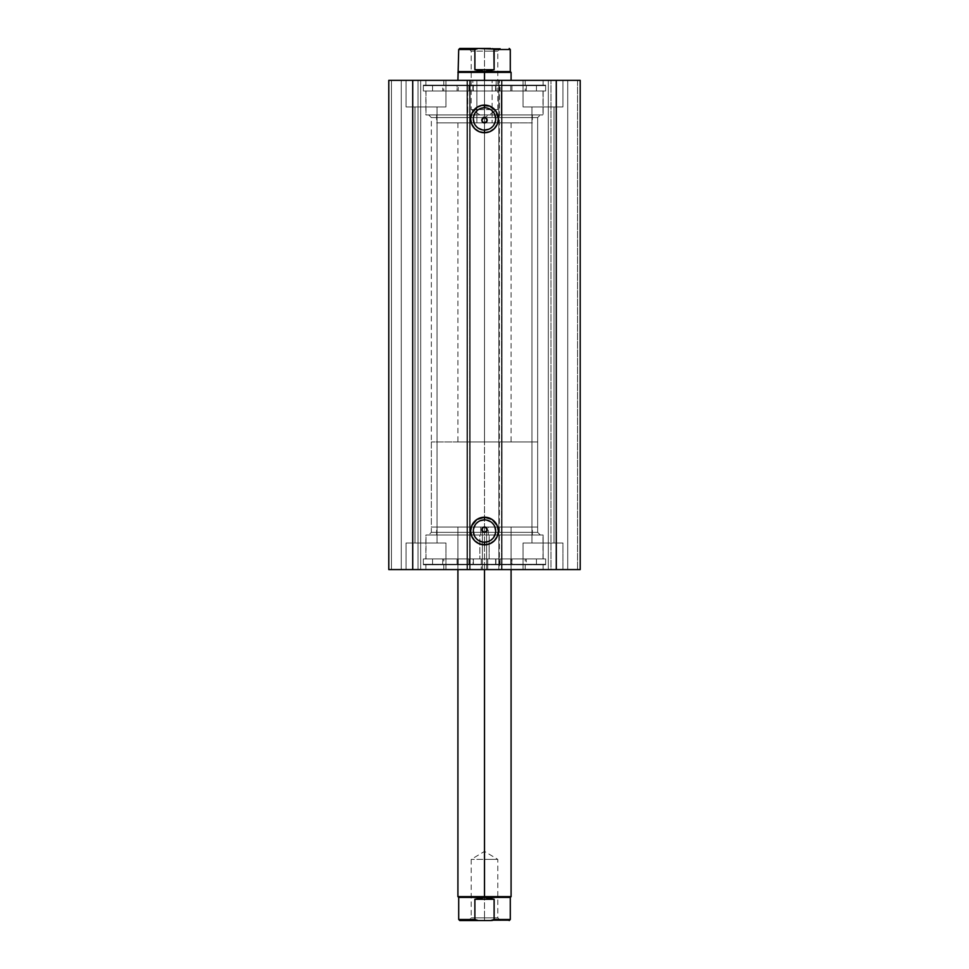 <?xml version="1.0" encoding="UTF-8"?>
<svg xmlns="http://www.w3.org/2000/svg" width="969" height="969" viewBox="0 0 969 969"><rect width="100%" height="100%" fill="white"/><g stroke="black" fill="none" stroke-linecap="round" stroke-linejoin="round"><path stroke-width="0.73" stroke-dasharray="4.84 3.63" d="M485.517 527.245L487.165 529.704L486.377 531.581L484.5 532.356L537.674 532.356L537.674 117.576L431.326 117.576L431.326 532.356L537.674 532.356L540.339 535.021L428.661 535.021L431.326 532.356L431.326 117.576L428.661 114.923L540.339 114.923L537.674 117.576L431.326 117.576L537.674 117.576L537.674 532.356L431.326 532.356L484.5 532.356L482.041 530.721L482.041 528.686L481.835 529.704M483.483 122.7L484.5 122.893L482.041 121.258L482.041 119.223L481.835 120.241M484.5 519.868A11.168 11.168 0 0 0 473.332 531.024A11.168 11.168 0 0 0 484.5 542.192A11.168 11.168 0 0 0 495.668 531.024A11.168 11.168 0 0 0 484.5 519.868L486.68 520.074M484.5 107.741A11.168 11.168 0 0 0 473.332 118.908A11.168 11.168 0 0 0 484.5 130.076A11.168 11.168 0 0 0 495.668 118.908A11.168 11.168 0 0 0 484.5 107.741L486.68 107.959M425.875 569.578L543.124 569.578L543.124 564.794L425.875 564.794L425.875 569.578L543.124 569.578L425.875 569.578L425.875 564.794L545.656 564.794L545.656 558.943L423.344 558.943L423.344 564.794L545.656 564.794L423.344 564.794L423.344 558.943L545.656 558.943L424.519 558.943L545.656 558.943L545.656 564.794L427.002 564.794L543.124 564.794L543.124 569.578L425.875 569.578M425.875 558.943L543.124 558.943L543.124 535.021L425.875 535.021L425.875 558.943L425.875 535.021L543.124 535.021L427.002 535.021L543.124 535.021L543.124 558.943L425.875 558.943M425.875 80.354L543.124 80.354L543.124 85.139L425.875 85.139L425.875 80.354L427.002 80.354L425.875 80.354L425.875 85.139L484.5 85.139L423.344 85.139L545.656 85.139L545.656 90.989L423.344 90.989L423.344 85.139L423.344 90.989L545.656 90.989L423.344 90.989L545.656 90.989L545.656 85.139L423.344 85.139L543.124 85.139L425.875 85.139L543.124 85.139L543.124 80.354L425.875 80.354M425.875 90.989L543.124 90.989L543.124 114.923L425.875 114.923L425.875 90.989L425.875 114.923L543.124 114.923L425.875 114.923L543.124 114.923L543.124 90.989L425.875 90.989M562.941 106.941L523.054 106.941L523.054 80.354L562.941 80.354L562.941 106.941L523.054 106.941L523.054 80.354L562.941 80.354L562.941 106.941L523.054 106.941L562.941 106.941L562.941 80.354L523.054 80.354L562.553 80.354L523.054 80.354L523.054 106.941L562.941 106.941L531.957 106.941L554.026 106.941L554.026 542.991L531.957 542.991L531.957 106.941L554.026 106.941L554.026 542.991L531.957 542.991L531.957 106.941L531.957 542.991L554.026 542.991L554.026 106.941L531.957 106.941L531.957 542.991L554.026 542.991L554.026 106.941L523.054 106.941L562.941 106.941L562.941 80.354L523.054 80.354L523.054 106.941L562.941 106.941M445.946 106.941L406.059 106.941L406.059 80.354L445.946 80.354L445.946 106.941L406.059 106.941L406.059 80.354L445.946 80.354L445.946 106.941L406.059 106.941L445.946 106.941L445.946 80.354L406.059 80.354L445.558 80.354L406.059 80.354L406.059 106.941L445.946 106.941L414.974 106.941L437.043 106.941L437.043 542.991L414.974 542.991L414.974 106.941L437.043 106.941L437.043 542.991L414.974 542.991L414.974 106.941L414.974 542.991L437.043 542.991L437.043 106.941L414.974 106.941L414.974 542.991L437.043 542.991L437.043 106.941L406.059 106.941L445.946 106.941L445.946 80.354L406.059 80.354L406.059 106.941L445.946 106.941M523.054 542.991L562.941 542.991L562.941 569.578L523.054 569.578L523.054 542.991L562.941 542.991L562.941 569.578L523.054 569.578L523.054 542.991L523.054 569.578L562.941 569.578L523.054 569.578L562.941 569.578L523.054 569.578L562.941 569.578L562.941 542.991L523.054 542.991L523.054 569.578L562.941 569.578L562.941 542.991L523.054 542.991M406.059 542.991L445.946 542.991L445.946 569.578L406.059 569.578L406.059 542.991L445.946 542.991L445.946 569.578L406.059 569.578L406.059 542.991L406.059 569.578L445.946 569.578L406.059 569.578L445.946 569.578L406.059 569.578L445.946 569.578L445.946 542.991L406.059 542.991L406.059 569.578L445.946 569.578L445.946 542.991L406.059 542.991M580.213 569.578L388.787 569.578L420.691 569.578L388.787 569.578L388.787 80.354L420.691 80.354L388.787 80.354L388.787 569.578L388.787 80.354L388.787 569.578L401.275 569.578L401.275 80.354L391.44 80.354L391.44 569.578L391.44 80.354L401.275 80.354L401.275 569.578L401.275 80.354L401.275 569.578L418.027 569.578L418.027 80.354L401.275 80.354L418.027 80.354L418.027 569.578L401.275 569.578L401.275 80.354L401.275 569.578L401.275 80.354L401.275 569.578L391.44 569.578L391.44 80.354L388.787 80.354L391.44 80.354L391.44 569.578L388.787 569.578L388.787 80.354L412.709 80.354L388.787 80.354L388.787 569.578L467.482 569.578L467.482 80.354L412.709 80.354L412.709 569.578L412.709 80.354L470.147 80.354L467.482 80.354L467.482 569.578L470.147 569.578L470.147 80.354L470.147 569.578L466.949 569.578L466.949 80.354L470.147 80.354L470.147 569.578L470.147 80.354L466.949 80.354L466.949 569.578L466.949 80.354L466.949 569.578L499.386 569.578L499.386 80.354L466.949 80.354L469.614 80.354L469.614 569.578L469.614 80.354L499.386 80.354L499.386 569.578L502.051 569.578L502.051 80.354L499.386 80.354L502.051 80.354L502.051 569.578L498.853 569.578L498.853 80.354L502.051 80.354L502.051 569.578L502.051 80.354L498.853 80.354L498.853 569.578L498.853 80.354L501.518 80.354L498.853 80.354L498.853 569.578L556.291 569.578L556.291 80.354L501.518 80.354L501.518 569.578L501.518 80.354L580.213 80.354L548.309 80.354L580.213 80.354L556.291 80.354L556.291 569.578L580.213 569.578L580.213 80.354L580.213 569.578L580.213 80.354L580.213 569.578L567.725 569.578L567.725 80.354L577.56 80.354L577.56 569.578L577.56 80.354L567.725 80.354L567.725 569.578L567.725 80.354L567.725 569.578L550.973 569.578L550.973 80.354L567.725 80.354L550.973 80.354L550.973 569.578L567.725 569.578L567.725 80.354L567.725 569.578L567.725 80.354L567.725 569.578L580.213 569.578L580.213 80.354L577.56 80.354L577.56 569.578L577.56 80.354L580.213 80.354L580.213 569.578M482.041 119.223L483.483 117.782M484.5 117.576L537.674 117.576L540.339 114.923L428.661 114.923L429.739 114.923L428.661 114.923L431.326 117.576L484.5 117.576L486.377 118.363L487.165 120.241L486.377 122.118L484.5 122.893L532.356 122.893L470.789 122.893L470.789 114.923L532.356 114.923L498.211 114.923L498.211 122.893L436.849 122.893L498.211 122.893L498.211 114.923L436.849 114.923L532.151 114.923L436.644 114.923L470.789 114.923L470.789 122.893L436.644 122.893L484.5 122.893M482.041 528.686L482.623 527.814L482.041 528.686M437.043 542.991L414.974 542.991L437.043 542.991M554.026 542.991L531.957 542.991L554.026 542.991M437.043 106.941L414.974 106.941L437.043 106.941M554.026 106.941L531.957 106.941L554.026 106.941M420.691 80.354L420.691 569.578L420.691 80.354L420.691 569.578L418.027 569.578L418.027 80.354L420.691 80.354L418.027 80.354L418.027 569.578L420.691 569.578L420.691 80.354M548.309 569.578L548.309 80.354L548.309 569.578L548.309 80.354L550.973 80.354L550.973 569.578L548.309 569.578L550.973 569.578L550.973 80.354L548.309 80.354L548.309 569.578M543.124 90.989L427.002 90.989L543.124 90.989M545.656 85.139L496.431 85.139L545.656 85.139M540.339 535.021L428.661 535.021L540.339 535.021L537.674 532.356L431.326 532.356L428.661 535.021L540.339 535.021M423.344 564.794L472.569 564.794L423.344 564.794M488.776 129.228L490.702 128.199M492.397 126.806L493.79 125.11M495.45 121.089L495.668 118.908M494.82 114.633L493.79 112.707M492.397 111.011L490.702 109.618M480.224 108.589L478.298 109.618M476.603 111.011L475.21 112.707M473.55 116.728L473.332 118.908M474.18 123.184L475.21 125.11M476.603 126.806L478.298 128.199M482.32 129.858L484.5 130.076M488.776 541.344L490.702 540.314M492.397 538.921L493.79 537.238M495.45 533.204L495.668 531.024M494.82 526.761L493.79 524.823M492.397 523.139L490.702 521.746M480.224 520.716L478.298 521.746M476.603 523.139L475.21 524.823M473.55 528.856L473.332 531.024M474.18 535.3L475.21 537.238M476.603 538.921L478.298 540.314M482.32 541.986L484.5 542.192M488.279 535.021L488.279 527.039L532.356 527.039L480.721 527.039L480.721 535.021L532.356 535.021L436.644 535.021L480.721 535.021L480.721 527.039L436.789 527.039L532.211 527.039L436.644 527.039L488.279 527.039L488.279 535.021M482.392 527.039L457.913 527.039L486.608 527.039L486.608 569.578L457.913 569.578L482.392 569.578L482.392 527.039L482.392 569.578L443.947 569.578L525.186 569.578L487.722 569.578L487.722 558.943L525.186 558.943L481.278 558.943L481.278 569.578L481.278 558.943L443.947 558.943L542.991 558.943L489.127 558.943L489.127 535.021L542.991 535.021L479.873 535.021L479.873 558.943L479.873 535.021L426.19 535.021L542.81 535.021L426.009 535.021L489.127 535.021L489.127 558.943L426.009 558.943L542.81 558.943L426.19 558.943L525.053 558.943L443.814 558.943L487.722 558.943L487.722 569.578L443.814 569.578L525.053 569.578L457.998 569.578L511.087 569.578L486.608 569.578L486.608 527.039L511.087 527.039L482.392 527.039M476.881 122.893L457.913 122.893L492.119 122.893L492.119 80.354L457.913 80.354L476.881 80.354L476.881 122.893L476.881 80.354L458.034 80.354L511.087 80.354L492.119 80.354L492.119 122.893L511.087 122.893L476.881 122.893M496.152 80.354L496.152 90.989L525.186 90.989L472.848 90.989L472.848 80.354L525.186 80.354L443.814 80.354L472.848 80.354L472.848 90.989L443.996 90.989L525.004 90.989L443.814 90.989L496.152 90.989L496.152 80.354L443.996 80.354L496.152 80.354M501.252 90.989L501.252 114.923L542.991 114.923L467.748 114.923L467.748 90.989L542.991 90.989L426.009 90.989L467.748 90.989L467.748 114.923L426.263 114.923L542.737 114.923L426.009 114.923L501.252 114.923L501.252 90.989L426.263 90.989L501.252 90.989M484.5 917.885L471.2 917.885L484.5 917.885L484.5 920.55L484.5 859.394L471.2 859.394L484.5 859.394L484.5 917.885L471.2 917.885L484.5 917.885L484.5 859.394C467.349 859.394 467.349 859.394 484.5 859.394C467.349 859.394 467.349 859.394 484.5 859.394L484.5 851.412L484.5 859.394C501.651 859.394 501.651 859.394 484.5 859.394C501.651 859.394 501.651 859.394 484.5 859.394L484.5 917.885L497.8 917.885L484.5 917.885L484.5 920.55L468.548 920.55L500.452 920.55L484.5 920.55L484.5 917.885L497.8 917.885L484.5 917.885M484.5 896.616L511.087 896.616L484.5 896.616L484.5 527.039L484.5 569.578L484.5 527.039L511.087 527.039L484.5 527.039L484.5 441.961L484.5 527.039L431.326 527.039L537.674 527.039L431.326 527.039L511.087 527.039L484.5 527.039L484.5 441.961L431.326 441.961L484.5 441.961L484.5 80.354L484.5 441.961L457.913 441.961L484.5 441.961L484.5 72.384L457.913 72.384L484.5 72.384L484.5 441.961L537.674 441.961L484.5 441.961L484.5 527.039L537.674 527.039L484.5 527.039L484.5 896.616L457.913 896.616L484.5 896.616L484.5 897.415L484.5 896.616M510.288 897.415L458.712 897.415L510.288 897.415M484.5 51.115L497.8 51.115L484.5 51.115L484.5 48.45L484.5 109.606L497.8 109.606L484.5 109.606L484.5 51.115L497.8 51.115L484.5 51.115L484.5 109.606C501.651 109.606 501.651 109.606 484.5 109.606C501.651 109.606 501.651 109.606 484.5 109.606L484.5 117.588L484.5 109.606C467.349 109.606 467.349 109.606 484.5 109.606C467.349 109.606 467.349 109.606 484.5 109.606L484.5 51.115L471.2 51.115L484.5 51.115L484.5 48.45L500.452 48.45L468.548 48.45L500.452 48.45L484.5 48.45L484.5 51.115L471.2 51.115L484.5 51.115M493.899 49.104L478.274 48.45L474.883 49.516L458.712 49.516L474.883 49.516L474.883 69.72L484.5 71.585L458.712 71.585L511.087 72.384L484.5 72.384L484.5 71.585L510.288 71.585L484.5 71.585L494.117 69.72L494.117 49.516L510.288 49.516L494.117 49.516L492.555 48.583M484.5 441.961L537.674 441.961L484.5 441.961M490.726 48.45L459.778 48.45L478.274 48.45L475.101 49.104M474.883 49.516L474.883 69.72L494.117 69.72L494.117 49.516M474.883 69.72L484.5 71.585L494.117 69.72L474.883 69.72M478.274 48.45L476.409 48.595M484.5 109.606L471.2 109.606L484.5 109.606M484.5 48.45L468.548 48.45L484.5 48.45M484.5 527.039L457.913 527.039L484.5 527.039M494.117 919.484L510.288 919.484L494.117 919.484L494.117 899.28L484.5 897.415L474.883 899.28L474.883 919.484L458.712 919.484L474.883 919.484L478.274 920.55L490.726 920.55L494.117 919.484L494.117 899.28L474.883 899.28L474.883 919.484M475.101 919.896L478.274 920.55L509.222 920.55L490.726 920.55L493.899 919.896M494.117 899.28L484.5 897.415L474.883 899.28L494.117 899.28M478.274 920.55L459.778 920.55L476.409 920.405M490.726 920.55L492.603 920.405M484.5 859.394L497.8 859.394L484.5 859.394M484.5 920.55L500.452 920.55L484.5 920.55M458.228 85.672L468.863 85.672L468.863 90.989L458.228 90.989L458.228 85.672L458.228 90.989L468.863 90.989L458.228 90.989L468.863 90.989L468.863 85.672L458.228 85.672M500.137 85.672L510.772 85.672L510.772 90.989L500.137 90.989L500.137 85.672L500.137 90.989L510.772 90.989L500.137 90.989L510.772 90.989L510.772 85.672L500.137 85.672M473.09 90.989L473.09 85.672L473.381 90.989L545.656 90.989L545.656 85.672L423.344 85.672L423.344 90.989L423.344 85.672L469.856 85.672L469.856 90.989L469.856 85.672L473.09 85.672L473.09 90.989L473.381 85.672L457.077 85.672L457.077 90.989L432.562 90.989L432.562 85.672L442.7 85.672L442.7 90.989L442.7 85.672L457.077 85.672L457.077 90.989L536.438 90.989L536.438 85.672L432.562 85.672L432.562 90.989L484.5 90.989L423.344 90.989L473.09 90.989M499.144 90.989L499.144 85.672L545.656 85.672L545.656 90.989L495.91 90.989L495.91 85.672L499.144 85.672L499.144 90.989L545.656 90.989L484.5 90.989L536.438 90.989L511.923 90.989L511.923 85.672L495.619 85.672L495.91 90.989L511.923 90.989L511.923 85.672L526.3 85.672L526.3 90.989L526.3 85.672L536.438 85.672L536.438 90.989L499.144 90.989M545.656 85.672L423.344 85.672L545.656 85.672M510.772 564.261L500.137 564.261L500.137 558.943L510.772 558.943L510.772 564.261L510.772 558.943L500.137 558.943L510.772 558.943L500.137 558.943L500.137 564.261L510.772 564.261L510.772 558.943M468.851 564.261L458.216 564.261L458.216 558.943L468.851 558.943L468.851 564.261L468.851 558.943L458.216 558.943L468.851 558.943L458.216 558.943L458.216 564.261L468.851 564.261L468.851 558.943M495.91 558.943L495.91 564.261L495.619 558.943L423.344 558.943L423.344 564.261L545.656 564.261L545.656 558.943L545.656 564.261L499.144 564.261L499.144 558.943L499.144 564.261L495.91 564.261L495.91 558.943L495.619 564.261L511.923 564.261L511.923 558.943L536.438 558.943L536.438 564.261L526.3 564.261L526.3 558.943L526.3 564.261L511.923 564.261L511.923 558.943L432.562 558.943L432.562 564.261L536.438 564.261L536.438 558.943L484.5 558.943L545.656 558.943L495.91 558.943M469.856 558.943L469.856 564.261L423.344 564.261L423.344 558.943L473.09 558.943L473.09 564.261L469.856 564.261L469.856 558.943L423.344 558.943L484.5 558.943L432.562 558.943L457.077 558.943L457.077 564.261L473.381 564.261L473.09 558.943L457.077 558.943L457.077 564.261L442.7 564.261L442.7 558.943L442.7 564.261L432.562 564.261L432.562 558.943L469.856 558.943M423.344 564.261L545.656 564.261L423.344 564.261L423.344 558.943M532.356 535.021L532.356 527.039M457.913 527.039L457.913 569.578L457.913 527.039M525.186 569.578L525.186 558.943M542.991 558.943L542.991 535.021M426.009 558.943L426.009 535.021M443.814 569.578L443.814 558.943M511.087 527.039L511.087 569.578L511.087 527.039M436.644 535.021L436.644 527.039M532.356 114.923L532.356 122.893M457.913 122.893L457.913 441.961M525.186 80.354L525.186 90.989M542.991 90.989L542.991 114.923M426.009 90.989L426.009 114.923M443.814 80.354L443.814 90.989M511.087 122.893L511.087 441.961M436.644 114.923L436.644 122.893M500.452 920.55L497.8 917.885L497.8 859.394L484.5 851.412L471.2 859.394L471.2 917.885L468.548 920.55M468.548 48.45L471.2 51.115L471.2 109.606L484.5 117.588L497.8 109.606L497.8 51.115L500.452 48.45M431.326 441.961L431.326 527.039M537.674 441.961L537.674 527.039M495.619 85.672L495.619 90.989M500.137 564.261L500.137 558.943M458.216 564.261L458.216 558.943M495.619 558.943L495.619 564.261M536.438 564.261L536.438 558.943M545.656 558.943L545.656 564.261M473.381 564.261L473.381 558.943M432.562 564.261L432.562 558.943"/><path stroke-width="1.45" d="M484.5 107.741L484.5 105.088A13.82 13.82 0 0 1 498.32 118.908A13.82 13.82 0 0 1 484.5 132.741L489.793 131.687L494.275 128.683L497.279 124.202L498.32 118.908L495.995 111.229L489.793 106.13L481.799 105.355L476.821 107.414L471.721 113.615L470.68 118.908L471.721 124.202L474.725 128.683L479.207 131.687L484.5 132.741L484.5 130.076A11.168 11.168 0 0 0 495.668 118.908A11.168 11.168 0 0 0 484.5 107.741A11.168 11.168 0 0 0 473.332 118.908A11.168 11.168 0 0 0 484.5 130.076L484.5 132.741A13.82 13.82 0 0 1 470.68 118.908A13.82 13.82 0 0 1 484.5 105.088L484.5 107.741A11.168 11.168 0 0 1 495.668 118.908A11.168 11.168 0 0 1 484.5 130.076A11.168 11.168 0 0 1 473.332 118.908A11.168 11.168 0 0 1 484.5 107.741L480.224 108.589M484.5 519.868L484.5 517.204A13.82 13.82 0 0 1 498.32 531.024A13.82 13.82 0 0 1 484.5 544.857L489.793 543.803L494.275 540.811L497.279 536.317L498.32 531.024L497.279 525.743L492.179 519.529L484.5 517.204L476.821 519.529L471.721 525.743L470.68 531.024L471.721 536.317L474.725 540.811L479.207 543.803L484.5 544.857L484.5 542.192A11.168 11.168 0 0 0 495.668 531.024A11.168 11.168 0 0 0 484.5 519.868A11.168 11.168 0 0 0 473.332 531.024A11.168 11.168 0 0 0 484.5 542.192L484.5 544.857A13.82 13.82 0 0 1 470.68 531.024A13.82 13.82 0 0 1 484.5 517.204L484.5 519.868A11.168 11.168 0 0 1 495.668 531.024A11.168 11.168 0 0 1 484.5 542.192A11.168 11.168 0 0 1 473.332 531.024A11.168 11.168 0 0 1 484.5 519.868L480.224 520.716M483.483 532.151L484.5 532.356A2.665 2.665 0 0 1 481.835 529.704A2.665 2.665 0 0 1 484.5 527.039L482.623 527.814L482.041 530.721L483.483 532.151L481.835 529.704L482.623 527.814L484.5 527.039L486.377 527.814L486.959 530.721L485.517 532.151L483.483 532.163L481.835 529.704L482.623 531.581M483.483 122.7L484.5 122.893A2.665 2.665 0 0 1 481.835 120.241A2.665 2.665 0 0 1 484.5 117.576L482.623 118.363L481.835 120.241L482.623 122.118L484.5 122.893L482.623 122.118L481.835 120.241L483.483 117.782L485.517 117.782L487.165 120.241L486.377 122.118L483.483 122.7L482.041 121.258L482.041 119.223L483.483 117.782L485.517 117.782L484.5 117.576A2.665 2.665 0 0 1 487.165 120.241A2.665 2.665 0 0 1 484.5 122.893L485.517 122.7L484.5 122.893M412.709 569.578L580.213 569.578L580.213 80.354L556.291 80.354L580.213 80.354L580.213 569.578L412.709 569.578L412.709 80.354L556.291 80.354L556.291 569.578L556.291 80.354L388.787 80.354L412.709 80.354L412.709 569.578L388.787 569.578L412.709 569.578M388.787 80.354L388.787 569.578L388.787 80.354M486.959 119.223L486.377 118.363L487.165 120.241L485.517 122.7M485.517 527.245L487.165 529.704L486.959 528.686L486.959 530.721L484.5 532.356A2.665 2.665 0 0 0 487.165 529.704A2.665 2.665 0 0 0 484.5 527.039L485.517 527.245L483.483 527.245L482.041 528.686M484.5 130.076L488.776 129.228M490.702 128.199L492.397 126.806M493.79 125.11L495.45 121.089M495.668 118.908L494.82 114.633M493.79 112.707L492.397 111.011M490.702 109.618L486.68 107.959M478.298 109.618L476.603 111.011M475.21 112.707L473.55 116.728M473.332 118.908L474.18 123.184M475.21 125.11L476.603 126.806M478.298 128.199L482.32 129.858M482.041 121.258L481.835 120.241M482.041 119.223L482.623 118.363M484.5 542.192L488.776 541.344M490.702 540.314L492.397 538.921M493.79 537.238L495.45 533.204M495.668 531.024L494.82 526.761M493.79 524.823L492.397 523.139M490.702 521.746L486.68 520.074M478.298 521.746L476.603 523.139M475.21 524.823L473.55 528.856M473.332 531.024L474.18 535.3M475.21 537.238L476.603 538.921M478.298 540.314L482.32 541.986M486.377 118.363L485.517 117.782M486.377 122.118L487.165 120.241M486.377 531.581L487.165 529.704M484.5 896.616L484.5 897.415L510.288 897.415L484.5 897.415L484.5 896.616L511.087 896.616L484.5 896.616L484.5 569.578L484.5 896.616L457.913 896.616L484.5 896.616M484.5 72.384L484.5 71.585L458.712 71.585L484.5 71.585L484.5 72.384L457.913 72.384L484.5 72.384L484.5 80.354L484.5 72.384L511.087 72.384L484.5 72.384M511.087 80.354L511.087 72.384L510.288 71.585L484.5 71.585L510.288 71.585L510.288 49.516L494.117 49.516L494.117 69.72L484.5 71.585L474.883 69.72L474.883 49.516L458.712 49.516L474.883 49.516L474.883 69.72L494.117 69.72L493.899 49.104L478.274 48.45L474.883 49.516L478.274 48.45L459.778 48.45L490.605 48.45M484.5 71.585L494.117 69.72L474.883 69.72L484.5 71.585M492.591 48.595L494.117 49.516L510.288 49.516L509.222 48.45M476.397 920.405L478.274 920.55L474.883 919.484L474.883 899.28L474.883 919.484L478.274 920.55L459.778 920.55L458.712 919.484L474.883 919.484L458.712 919.484L458.712 897.415L484.5 897.415L494.117 899.28L494.117 919.484L510.288 919.484L494.117 919.484L494.117 899.28L474.883 899.28L484.5 897.415L458.712 897.415L457.913 896.616L457.913 569.578M459.778 920.55L490.726 920.55L494.117 919.484L490.726 920.55L492.591 920.405M494.117 899.28L484.5 897.415L474.883 899.28L494.117 899.28M490.726 920.55L478.274 920.55M511.087 569.578L511.087 896.616L510.288 897.415L510.288 919.484L509.222 920.55M457.913 80.354L458.712 49.516L459.778 48.45"/></g></svg>
